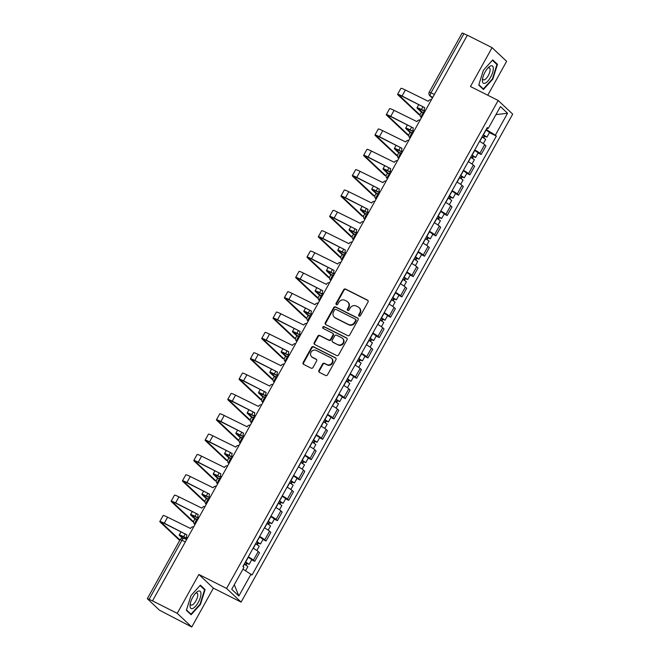 <?xml version="1.0" encoding="UTF-8"?>
<svg xmlns="http://www.w3.org/2000/svg" width="660" height="660" viewBox="0 0 660 660"><rect width="100%" height="100%" fill="white"/><g stroke="black" fill="none" stroke-linecap="round" stroke-linejoin="round"><path stroke-width="0.99" d="M359.114 316.099A1.031 0.949 -46.7 0 0 360.467 315.628L368.033 302.033A1.468 1.361 -46.7 0 0 367.529 300.135L345.568 289.08A1.468 1.361 -46.7 0 0 343.637 289.748L336.064 303.344A1.031 0.949 -46.7 0 0 336.418 304.673A1.031 0.949 -46.7 0 0 337.772 304.202L338.753 302.445A4.711 4.348 -46.7 0 1 344.941 300.316L346.764 301.24A4.711 4.348 -46.7 0 1 348.389 307.296L347.416 309.061A1.031 0.949 -46.7 0 0 347.77 310.382A1.031 0.949 -46.7 0 0 349.123 309.92L350.097 308.154A4.711 4.348 -46.7 0 1 356.284 306.025L358.116 306.95A4.711 4.348 -46.7 0 1 359.741 313.013L358.76 314.771A1.031 0.949 -46.7 0 0 359.114 316.099M318.937 370.466A1.468 1.361 -46.7 0 0 319.44 372.364L325.603 375.466A1.468 1.361 -46.7 0 0 327.533 374.798L335.94 359.692A1.468 1.361 -46.7 0 0 335.437 357.802L313.475 346.739A1.468 1.361 -46.7 0 0 311.545 347.408L303.138 362.513A1.468 1.361 -46.7 0 0 303.641 364.402L311.083 368.156A1.468 1.361 -46.7 0 0 313.013 367.488L316.61 361.02A1.468 1.361 -46.7 0 0 316.107 359.131L312.419 357.274A3.935 3.63 -46.7 0 1 311.338 351.763A3.935 3.63 -46.7 0 1 316.231 350.427L330.685 357.703A3.935 3.63 -46.7 0 1 331.757 363.214A3.935 3.63 -46.7 0 1 326.873 364.551L324.464 363.338A1.468 1.361 -46.7 0 0 322.534 364.007L318.937 370.466L319.358 370.862A1.468 1.361 -46.7 0 0 319.382 372.331M226.578 588.431L198.866 574.472L177.235 613.338L152.501 600.88L467.354 35.203L492.088 47.66L470.464 86.518L498.176 100.468L226.578 588.431L241.106 602.093L512.696 114.139L498.176 100.468M347.754 335.659A1.468 1.361 -46.7 0 0 349.693 334.991L358.099 319.885A1.468 1.361 -46.7 0 0 357.588 317.996L335.626 306.933A1.468 1.361 -46.7 0 0 333.696 307.601L325.289 322.707A1.468 1.361 -46.7 0 0 325.801 324.596L347.754 335.659M347.02 339.793L338.613 354.89A1.468 1.361 -46.7 0 1 336.683 355.558L314.721 344.503A1.468 1.361 -46.7 0 1 314.209 342.606L317.815 336.146A1.468 1.361 -46.7 0 1 319.745 335.478L328.647 339.966A1.468 1.361 -46.7 0 0 330.577 339.298L332.97 335.008A1.468 1.361 -46.7 0 0 332.459 333.118L323.185 328.449A1.031 0.949 -46.7 0 1 322.905 327.005A1.031 0.949 -46.7 0 1 324.184 326.659L346.508 337.895A1.468 1.361 -46.7 0 1 347.02 339.793M177.235 613.338L191.763 627L159.423 610.162L147.304 598.678L180.18 539.608L181.954 540.268L149.077 599.338L147.304 598.678M487.748 95.221L506.616 61.322L492.088 47.66M191.763 627L213.386 588.142L241.106 602.093M152.501 600.88L149.077 599.338M434.395 94.421L429.272 92.07L462.157 33L463.93 33.66L431.046 92.73A3.003 1.122 116.7 0 0 430.444 96.137L432.407 97.993M467.28 35.351L463.93 33.66M474.771 149.944A6.905 0.709 29.1 0 1 479.878 153.293L484.671 144.68A6.905 0.709 -150.9 0 0 479.564 141.339M484.671 144.68L485.958 145.901L481.173 154.506L478.12 152.963M479.878 153.293L481.173 154.506M466.793 173.308L469.846 174.85L474.639 166.237L473.344 165.025A6.905 0.709 -150.9 0 0 468.237 161.675M463.444 170.288A6.905 0.709 29.1 0 1 468.559 173.63L469.846 174.85M455.474 193.652L458.527 195.187L463.312 186.582L462.025 185.369A6.905 0.709 -150.9 0 0 456.918 182.02M452.125 190.624A6.905 0.709 29.1 0 1 457.231 193.974L458.527 195.187M444.147 213.997L447.199 215.531L451.993 206.926L450.697 205.714A6.905 0.709 -150.9 0 0 445.591 202.364M440.806 210.969A6.905 0.709 29.1 0 1 445.912 214.318L447.199 215.531M432.828 234.341L435.88 235.876L440.674 227.271L439.379 226.05A6.905 0.709 -150.9 0 0 434.272 222.709M429.478 231.313A6.905 0.709 29.1 0 1 434.585 234.663L435.88 235.876M421.501 254.677L424.553 256.22L429.346 247.607L428.06 246.394A6.905 0.709 -150.9 0 0 422.944 243.053M418.159 251.658A6.905 0.709 29.1 0 1 423.266 254.999L424.553 256.22M410.182 275.022L413.234 276.557L418.027 267.952L416.732 266.739A6.905 0.709 -150.9 0 0 411.625 263.389M406.832 271.994A6.905 0.709 29.1 0 1 411.947 275.344L413.234 276.557M398.863 295.366L401.915 296.901L406.7 288.296L405.413 287.084A6.905 0.709 -150.9 0 0 400.307 283.734M395.513 292.339A6.905 0.709 29.1 0 1 400.62 295.688L401.915 296.901M387.536 315.711L390.588 317.245L395.381 308.641L394.086 307.42A6.905 0.709 -150.9 0 0 388.979 304.078M384.194 312.683A6.905 0.709 29.1 0 1 389.301 316.033L390.588 317.245M376.216 336.047L379.269 337.59L384.054 328.977L382.767 327.764A6.905 0.709 -150.9 0 0 377.66 324.423M372.867 333.028A6.905 0.709 29.1 0 1 377.974 336.369L379.269 337.59M364.889 356.392L367.942 357.926L372.735 349.322L371.44 348.109A6.905 0.709 -150.9 0 0 366.333 344.759M361.548 353.372A6.905 0.709 29.1 0 1 366.655 356.713L367.942 357.926M353.57 376.736L356.623 378.271L361.416 369.666L360.121 368.453A6.905 0.709 -150.9 0 0 355.014 365.104M350.221 373.709A6.905 0.709 29.1 0 1 355.327 377.058L356.623 378.271M342.243 397.081L345.296 398.615L350.089 390.01L348.802 388.789A6.905 0.709 -150.9 0 0 343.687 385.448M338.902 394.053A6.905 0.709 29.1 0 1 344.008 397.402L345.296 398.615M330.924 417.417L333.976 418.96L338.77 410.347L337.474 409.134A6.905 0.709 -150.9 0 0 332.368 405.793M327.575 414.397A6.905 0.709 29.1 0 1 332.689 417.739L333.976 418.96M319.605 437.761L322.658 439.296L327.442 430.691L326.155 429.478A6.905 0.709 -150.9 0 0 321.049 426.129M316.255 434.742A6.905 0.709 29.1 0 1 321.362 438.083L322.658 439.296M308.278 458.106L311.33 459.64L316.123 451.036L314.828 449.823A6.905 0.709 -150.9 0 0 309.721 446.473M304.936 455.078A6.905 0.709 29.1 0 1 310.043 458.428L311.33 459.64M296.959 478.451L300.011 479.985L304.796 471.38L303.509 470.159A6.905 0.709 -150.9 0 0 298.402 466.818M293.609 475.423A6.905 0.709 29.1 0 1 298.716 478.772L300.011 479.985M285.632 498.787L288.684 500.329L293.477 491.725L292.182 490.504A6.905 0.709 -150.9 0 0 287.075 487.162M282.29 495.767A6.905 0.709 29.1 0 1 287.397 499.108L288.684 500.329M274.312 519.131L277.365 520.666L282.158 512.061L280.863 510.848A6.905 0.709 -150.9 0 0 275.756 507.499M270.963 516.112A6.905 0.709 29.1 0 1 276.07 519.453L277.365 520.666M262.985 539.476L266.046 541.01L270.831 532.405L269.544 531.193A6.905 0.709 -150.9 0 0 264.429 527.843M259.644 536.448A6.905 0.709 29.1 0 1 264.751 539.797L266.046 541.01M251.666 559.82L254.719 561.355L259.512 552.75L258.217 551.537A6.905 0.709 -150.9 0 0 253.11 548.188M248.317 556.792A6.905 0.709 29.1 0 1 253.432 560.142L254.719 561.355M486.123 129.542L486.519 129.739L487.361 128.23M486.923 128.106L488.235 128.469L500.428 106.565L507.54 113.256L495.346 135.168L486.519 129.739M242.971 569.135L252.037 575.033L496.345 136.1L495.346 135.168M251.047 574.093L238.854 596.005L231.734 589.306L243.928 567.402L242.938 566.47L487.245 127.537L488.235 128.469M483.458 89.504L492.822 79.142L497.467 64.334L492.748 59.895L483.384 70.265L478.739 85.066L483.458 89.504M198.866 574.472L213.386 588.142M191.103 614.757L200.467 604.395L205.112 589.594L200.392 585.156L191.029 595.518L186.384 610.318L191.103 614.757M489.439 132.627L496.345 136.1M507.54 113.256L495.949 114.617M234.292 584.719L238.854 596.005M492.385 78.919L492.822 79.142M495.85 63.525L497.467 64.334M200.029 604.172L200.467 604.395M203.503 588.778L205.112 589.594M359.147 316.115A1.031 0.949 -46.7 0 1 359.18 315.166L360.162 313.409A4.711 4.348 -46.7 0 0 359.486 308.014L359.065 307.609M347.721 301.9L348.142 302.296A4.711 4.348 -46.7 0 1 348.818 307.7L347.837 309.457A1.031 0.949 -46.7 0 0 347.803 310.398M368.016 300.564A1.468 1.361 -46.7 0 0 367.95 300.531L345.988 289.476A1.468 1.361 -46.7 0 0 344.058 290.144L336.493 303.74A1.031 0.949 -46.7 0 0 336.46 304.689M358.075 318.425A1.468 1.361 -46.7 0 0 358.009 318.392L336.055 307.337A1.468 1.361 -46.7 0 0 334.125 307.997L325.718 323.103A1.468 1.361 -46.7 0 0 325.735 324.563M355.608 320.438A1.031 0.949 -46.7 0 0 355.253 319.11L335.973 309.4A1.031 0.949 -46.7 0 0 334.62 309.87L333.589 311.726A4.711 4.348 -46.7 0 0 335.214 317.79L348.389 324.423A4.711 4.348 -46.7 0 0 354.568 322.286L355.608 320.438L356.029 320.834A1.031 0.949 -46.7 0 0 355.88 319.654L355.459 319.25M334.265 317.122L334.686 317.518A4.711 4.348 -46.7 0 0 335.635 318.186L335.214 317.79M356.029 320.834L354.998 322.69A4.711 4.348 -46.7 0 1 348.81 324.819L335.635 318.186M332.755 333.325L333.176 333.721A1.468 1.361 -46.7 0 1 333.391 335.404L331.007 339.694A1.468 1.361 -46.7 0 1 329.076 340.362L320.166 335.874A1.468 1.361 -46.7 0 0 318.236 336.542L314.638 343.01A1.468 1.361 -46.7 0 0 314.655 344.471M346.995 338.324A1.468 1.361 -46.7 0 0 346.937 338.291L324.613 327.055A1.031 0.949 -46.7 0 0 323.227 328.465M337.887 344.619A3.935 3.63 -46.7 0 0 342.499 338.324A3.935 3.63 -46.7 0 0 341.698 337.772L336.608 335.206A1.468 1.361 -46.7 0 0 334.678 335.866L332.285 340.156A1.468 1.361 -46.7 0 0 332.797 342.053L338.316 345.015A3.935 3.63 -46.7 0 0 342.92 338.72L342.499 338.324M332.5 341.847L332.921 342.243A1.468 1.361 -46.7 0 0 333.217 342.449L332.797 342.053M338.316 345.015L333.217 342.449M331.477 358.256L331.897 358.652A3.935 3.63 -46.7 0 1 327.294 364.947L324.885 363.734A1.468 1.361 -46.7 0 0 322.954 364.402L319.358 370.862M311.619 356.713L312.048 357.118A3.935 3.63 -46.7 0 0 312.84 357.671L312.419 357.274M316.594 359.56A1.468 1.361 -46.7 0 0 316.528 359.527L312.84 357.671M335.915 358.231A1.468 1.361 -46.7 0 0 335.858 358.198L313.896 347.143A1.468 1.361 -46.7 0 0 311.965 347.803L303.559 362.909A1.468 1.361 -46.7 0 0 303.584 364.37M482.031 136.892L485.686 139.359L483.31 143.641M483.169 134.855L485.215 136.199L484.151 135.795L483.186 137.536M425.015 111.276L421.468 109.494A7.573 0.775 -150.9 0 0 416.98 107.819A7.573 0.775 -150.9 0 0 417.326 108.347L421.69 112.456M483.268 134.673L486.923 137.148L484.704 136.315L483.813 137.915M485.884 129.979L489.538 132.454L486.923 137.148M422.227 112.241L418.943 109.156A5.627 0.577 29.1 0 1 418.688 108.768A5.627 0.577 29.1 0 1 422.012 110.014L424.908 111.466M484.316 135.498L484.704 136.315M419.116 114.7A3.448 1.287 -63.3 0 1 418.976 114.65A3.448 1.287 -63.3 0 1 418.861 114.568L420.057 115.17M431.467 99.676A3.003 2.764 -46.7 0 0 428.249 101.277L405.397 90.016A7.573 0.775 -150.9 0 0 400.917 88.349L397.576 94.347A7.573 0.775 -150.9 0 0 397.922 94.867L418.861 114.568M420.065 114.997L399.539 95.683A5.627 0.577 29.1 0 1 399.284 95.296A5.627 0.577 29.1 0 1 402.608 96.533L424.702 107.654A3.003 2.764 -46.7 0 0 425.114 111.094M424.693 107.662L402.064 96.022A7.573 0.775 -150.9 0 0 397.576 94.347M470.712 157.237L474.367 159.703L471.983 163.977M471.851 155.191L473.896 156.536L472.832 156.139L471.867 157.88M413.688 131.62L410.14 129.838A7.573 0.775 -150.9 0 0 405.661 128.164A7.573 0.775 -150.9 0 0 406.007 128.683L410.371 132.792M471.941 155.017L475.604 157.484L473.385 156.659L472.494 158.251M474.556 150.323L478.211 152.79L475.604 157.484M410.899 132.586L407.624 129.5A5.627 0.577 29.1 0 1 407.368 129.112A5.627 0.577 29.1 0 1 410.693 130.35L413.589 131.81M472.997 155.843L473.385 156.659M459.385 177.581L463.048 180.048L460.663 184.321M460.523 175.535L462.577 176.88L461.513 176.484L460.54 178.225M402.369 151.965L398.822 150.175A7.573 0.775 -150.9 0 0 394.342 148.508A7.573 0.775 -150.9 0 0 394.68 149.028L399.052 153.136M460.622 175.362L464.277 177.829L462.058 177.004L461.175 178.596M463.237 170.668L466.892 173.135L464.277 177.829M399.58 152.93L396.297 149.845A5.627 0.577 29.1 0 1 396.041 149.457A5.627 0.577 29.1 0 1 399.374 150.694L402.262 152.155M461.678 176.187L462.058 177.004M490.561 65.942A9.752 3.646 116.7 0 0 488.722 67.196A9.752 3.646 116.7 0 0 482.443 79.67A9.752 3.646 116.7 0 0 485.141 83.209A9.752 3.646 116.7 0 0 492.599 72.584A9.752 3.646 116.7 0 0 490.561 65.942M482.658 78.301A6.674 2.491 116.7 0 0 483.376 79.802A6.674 2.491 116.7 0 0 484.531 79.744A6.674 2.491 116.7 0 0 489.175 73.714A6.674 2.491 116.7 0 0 489.382 67.873A6.674 2.491 116.7 0 0 488.235 67.922A6.674 2.491 116.7 0 0 487.748 68.178M492.401 60.283L496.922 64.531L492.426 78.878L483.351 88.918L478.855 84.686M482.237 88.357L483.351 88.918M198.206 591.195A9.752 3.646 116.7 0 0 196.367 592.449A9.752 3.646 116.7 0 0 190.088 604.923A9.752 3.646 116.7 0 0 192.794 608.462A9.752 3.646 116.7 0 0 200.244 597.836A9.752 3.646 116.7 0 0 198.206 591.195M190.303 603.553A6.674 2.491 116.7 0 0 191.029 605.055A6.674 2.491 116.7 0 0 192.175 605.005A6.674 2.491 116.7 0 0 196.828 598.966A6.674 2.491 116.7 0 0 197.035 593.125A6.674 2.491 116.7 0 0 195.888 593.175A6.674 2.491 116.7 0 0 195.401 593.439M200.046 585.535L204.575 589.792L200.071 604.131L190.996 614.171L186.508 609.947M189.882 613.61L190.996 614.171M407.789 135.036A3.448 1.287 -63.3 0 1 407.657 134.995A3.448 1.287 -63.3 0 1 407.534 134.912L408.738 135.514M420.148 120.021A3.003 2.764 -46.7 0 0 416.93 121.621L394.078 110.36A7.573 0.775 -150.9 0 0 389.598 108.686L386.257 114.692A7.573 0.775 -150.9 0 0 386.603 115.211L407.534 134.912M408.738 135.333L388.212 116.028A5.627 0.577 29.1 0 1 387.956 115.632A5.627 0.577 29.1 0 1 391.289 116.878L413.374 127.999A3.003 2.764 -46.7 0 0 413.795 131.439M413.374 128.007L390.736 116.358A7.573 0.775 -150.9 0 0 386.257 114.692M396.47 155.38A3.448 1.287 -63.3 0 1 396.33 155.339A3.448 1.287 -63.3 0 1 396.214 155.257L397.411 155.859M408.829 140.365A3.003 2.764 -46.7 0 0 405.603 141.958L382.75 130.705A7.573 0.775 -150.9 0 0 378.271 129.03L374.929 135.028A7.573 0.775 -150.9 0 0 375.276 135.556L396.214 155.257M397.419 155.677L376.893 136.364A5.627 0.577 29.1 0 1 376.637 135.976A5.627 0.577 29.1 0 1 379.962 137.222L402.055 148.343A3.003 2.764 -46.7 0 0 402.468 151.783M402.047 148.351L379.417 136.702A7.573 0.775 -150.9 0 0 374.929 135.028M448.066 197.917L451.72 200.392L449.344 204.666M449.204 195.88L451.25 197.224L450.186 196.828L449.221 198.561M391.05 172.31L387.494 170.519A7.573 0.775 -150.9 0 0 383.014 168.844A7.573 0.775 -150.9 0 0 383.361 169.373L387.725 173.481M449.303 195.706L452.958 198.173L450.739 197.34L449.848 198.94M451.91 191.012L455.565 193.479L452.958 198.173M388.253 173.275L384.978 170.181A5.627 0.577 29.1 0 1 384.722 169.793A5.627 0.577 29.1 0 1 388.047 171.039L390.943 172.491M450.351 196.531L450.739 197.34M436.747 218.262L440.401 220.729L438.017 225.011M437.877 216.224L439.931 217.569L438.867 217.165L437.893 218.905M379.723 192.646L376.175 190.864A7.573 0.775 -150.9 0 0 371.695 189.189A7.573 0.775 -150.9 0 0 372.034 189.717L376.406 193.825M437.976 216.043L441.631 218.518L439.411 217.684L438.529 219.285M440.591 211.349L444.246 213.823L441.631 218.518M376.934 193.611L373.651 190.525A5.627 0.577 29.1 0 1 373.395 190.138A5.627 0.577 29.1 0 1 376.728 191.383L379.615 192.835M439.032 216.868L439.411 217.684M425.419 238.607L429.074 241.073L426.698 245.355M426.558 236.56L428.604 237.905L427.54 237.509L426.574 239.25M368.404 212.99L364.856 211.208A7.573 0.775 -150.9 0 0 360.368 209.533A7.573 0.775 -150.9 0 0 360.715 210.053L365.079 214.162M426.657 236.387L430.312 238.854L428.092 238.029L427.202 239.621M429.264 231.693L432.927 234.16L430.312 238.854M365.607 213.955L362.332 210.87A5.627 0.577 29.1 0 1 362.076 210.482A5.627 0.577 29.1 0 1 365.401 211.72L368.296 213.18M427.705 237.212L428.092 238.029M397.501 160.71A3.003 2.764 -46.7 0 0 394.284 162.302L371.432 151.049A7.573 0.775 -150.9 0 0 366.952 149.374L363.611 155.372A7.573 0.775 -150.9 0 0 363.957 155.9L384.895 175.593M386.092 176.022L365.574 156.709A5.627 0.577 29.1 0 1 365.318 156.321A5.627 0.577 29.1 0 1 368.643 157.567L390.728 168.688M391.149 172.12A3.003 2.764 -46.7 0 1 390.728 168.696L368.09 157.047A7.573 0.775 -150.9 0 0 363.611 155.372M386.183 181.046A3.003 2.764 -46.7 0 0 382.965 182.647L360.112 171.386A7.573 0.775 -150.9 0 0 355.624 169.719L352.291 175.717A7.573 0.775 -150.9 0 0 352.63 176.237L373.568 195.938M374.773 196.367L354.247 177.053A5.627 0.577 29.1 0 1 353.991 176.665A5.627 0.577 29.1 0 1 357.324 177.903L379.409 189.024M379.83 192.464A3.003 2.764 -46.7 0 1 379.409 189.032L356.771 177.392A7.573 0.775 -150.9 0 0 352.291 175.717M374.855 201.391A3.003 2.764 -46.7 0 0 371.638 202.991L348.785 191.73A7.573 0.775 -150.9 0 0 344.305 190.055L340.964 196.061A7.573 0.775 -150.9 0 0 341.311 196.581L362.249 216.282M363.445 216.703L342.928 197.398A5.627 0.577 29.1 0 1 342.672 197.01A5.627 0.577 29.1 0 1 345.997 198.248L368.09 209.368A3.003 2.764 -46.7 0 0 368.503 212.809M368.082 209.377L345.444 197.728A7.573 0.775 -150.9 0 0 340.964 196.061M414.1 258.951L417.755 261.418L415.371 265.691M415.239 256.905L417.285 258.25L416.221 257.854L415.255 259.594M357.076 233.335L353.529 231.544A7.573 0.775 -150.9 0 0 349.049 229.878A7.573 0.775 -150.9 0 0 349.396 230.398L353.76 234.506M415.33 256.732L418.984 259.198L416.773 258.373L415.882 259.966M417.945 252.037L421.6 254.504L418.984 259.198M354.288 234.3L351.004 231.214A5.627 0.577 29.1 0 1 350.757 230.827A5.627 0.577 29.1 0 1 354.082 232.064L356.977 233.524M416.386 257.557L416.773 258.373M351.178 236.75A3.448 1.287 -63.3 0 1 351.046 236.709A3.448 1.287 -63.3 0 1 350.922 236.626L352.126 237.229M363.536 221.735A3.003 2.764 -46.7 0 0 360.319 223.327L337.466 212.075A7.573 0.775 -150.9 0 0 332.978 210.4L329.645 216.398A7.573 0.775 -150.9 0 0 329.983 216.925L350.922 236.626M352.126 237.047L331.6 217.734A5.627 0.577 29.1 0 1 331.345 217.346A5.627 0.577 29.1 0 1 334.678 218.592L356.763 229.713A3.003 2.764 -46.7 0 0 357.184 233.153M356.763 229.721L334.125 218.072A7.573 0.775 -150.9 0 0 329.645 216.398M402.773 279.287L406.436 281.762L404.052 286.036M403.912 277.25L405.958 278.594L404.893 278.198L403.928 279.931M345.757 253.679L342.21 251.889A7.573 0.775 -150.9 0 0 337.73 250.214A7.573 0.775 -150.9 0 0 338.068 250.742L342.433 254.851M404.011 277.076L407.665 279.543L405.446 278.71L404.555 280.31M406.626 272.382L410.281 274.849L407.665 279.543M342.969 254.644L339.685 251.559A5.627 0.577 29.1 0 1 339.43 251.163A5.627 0.577 29.1 0 1 342.754 252.409L345.65 253.861M405.067 277.901L405.446 278.71M339.859 257.095A3.448 1.287 -63.3 0 1 339.718 257.053A3.448 1.287 -63.3 0 1 339.603 256.963L340.799 257.573M352.209 242.08A3.003 2.764 -46.7 0 0 348.991 243.672L326.139 232.419A7.573 0.775 -150.9 0 0 321.659 230.744L318.318 236.742A7.573 0.775 -150.9 0 0 318.664 237.27L339.603 256.963M340.808 257.392L320.281 238.078A5.627 0.577 29.1 0 1 320.026 237.691A5.627 0.577 29.1 0 1 323.35 238.936L345.444 250.058A3.003 2.764 -46.7 0 0 345.856 253.489M345.436 250.066L322.806 238.417A7.573 0.775 -150.9 0 0 318.318 236.742M391.454 299.632L395.109 302.099L392.733 306.38M392.593 297.594L394.639 298.939L393.575 298.534L392.609 300.275M334.43 274.015L330.883 272.233A7.573 0.775 -150.9 0 0 326.403 270.559A7.573 0.775 -150.9 0 0 326.75 271.087L331.114 275.195M392.683 297.412L396.346 299.887L394.127 299.054L393.236 300.655M395.299 292.718L398.953 295.193L396.346 299.887M331.642 274.981L328.366 271.895A5.627 0.577 29.1 0 1 328.111 271.507A5.627 0.577 29.1 0 1 331.435 272.753L334.331 274.205M393.739 298.238L394.127 299.054M328.531 277.439A3.448 1.287 -63.3 0 1 328.399 277.39A3.448 1.287 -63.3 0 1 328.284 277.307L329.48 277.909M340.89 262.416A3.003 2.764 -46.7 0 0 337.673 264.016L314.82 252.763A7.573 0.775 -150.9 0 0 310.34 251.089L306.999 257.087A7.573 0.775 -150.9 0 0 307.346 257.606L328.284 277.307M329.48 277.736L308.954 258.423A5.627 0.577 29.1 0 1 308.698 258.035A5.627 0.577 29.1 0 1 312.031 259.273L334.117 270.402A3.003 2.764 -46.7 0 0 334.537 273.834M334.117 270.402L311.479 258.761A7.573 0.775 -150.9 0 0 306.999 257.087M380.135 319.976L383.79 322.443L381.406 326.725M381.265 317.938L383.32 319.275L382.255 318.879L381.282 320.62M323.111 294.36L319.564 292.578A7.573 0.775 -150.9 0 0 315.084 290.903A7.573 0.775 -150.9 0 0 315.422 291.423L319.795 295.531M381.364 317.757L385.019 320.224L382.8 319.399L381.917 320.991M383.98 313.063L387.635 315.529L385.019 320.224M320.323 295.325L317.039 292.24A5.627 0.577 29.1 0 1 316.784 291.852A5.627 0.577 29.1 0 1 320.116 293.089L323.004 294.55M382.421 318.582L382.8 319.399M317.212 297.784A3.448 1.287 -63.3 0 1 317.072 297.734A3.448 1.287 -63.3 0 1 316.957 297.652L318.153 298.254M329.571 282.76A3.003 2.764 -46.7 0 0 326.345 284.361L303.493 273.1A7.573 0.775 -150.9 0 0 299.013 271.433L295.672 277.431A7.573 0.775 -150.9 0 0 296.018 277.951L316.957 297.652M318.161 298.072L297.635 278.767A5.627 0.577 29.1 0 1 297.379 278.38A5.627 0.577 29.1 0 1 300.704 279.617L322.798 290.738A3.003 2.764 -46.7 0 0 323.21 294.178M322.789 290.746L300.16 279.097A7.573 0.775 -150.9 0 0 295.672 277.431M368.808 340.321L372.463 342.787L370.087 347.061M369.947 338.275L371.992 339.62L370.928 339.224L369.963 340.964M311.792 314.704L308.236 312.914A7.573 0.775 -150.9 0 0 303.757 311.248A7.573 0.775 -150.9 0 0 304.103 311.767L308.467 315.876M370.046 338.101L373.7 340.568L371.481 339.743L370.59 341.335M372.652 333.407L376.315 335.874L373.7 340.568M308.995 315.67L305.72 312.584A5.627 0.577 29.1 0 1 305.464 312.197A5.627 0.577 29.1 0 1 308.789 313.434L311.685 314.894M371.093 338.926L371.481 339.743M318.244 303.105A3.003 2.764 -46.7 0 0 315.026 304.697L292.174 293.444A7.573 0.775 -150.9 0 0 287.694 291.769L284.353 297.767A7.573 0.775 -150.9 0 0 284.699 298.295L305.638 317.996M306.834 318.417L286.316 299.112A5.627 0.577 29.1 0 1 286.06 298.716A5.627 0.577 29.1 0 1 289.385 299.962L311.471 311.083M311.891 314.523A3.003 2.764 -46.7 0 1 311.471 311.091L288.832 299.442A7.573 0.775 -150.9 0 0 284.353 297.767M357.489 360.657L361.144 363.132L358.76 367.405M358.619 358.619L360.673 359.964L359.609 359.568L358.636 361.3M300.465 335.049L296.917 333.259A7.573 0.775 -150.9 0 0 292.438 331.584A7.573 0.775 -150.9 0 0 292.776 332.112L297.149 336.221M358.718 358.446L362.373 360.913L360.154 360.088L359.271 361.68M361.334 353.752L364.988 356.218L362.373 360.913M297.676 336.014L294.393 332.929A5.627 0.577 29.1 0 1 294.137 332.533A5.627 0.577 29.1 0 1 297.47 333.778L300.366 335.239M359.774 359.271L360.154 360.088M306.925 323.45A3.003 2.764 -46.7 0 0 303.707 325.042L280.855 313.789A7.573 0.775 -150.9 0 0 276.367 312.114L273.034 318.112A7.573 0.775 -150.9 0 0 273.372 318.64L294.31 338.341M295.515 338.762L274.989 319.448A5.627 0.577 29.1 0 1 274.733 319.06A5.627 0.577 29.1 0 1 278.066 320.306L300.151 331.427A3.003 2.764 -46.7 0 0 300.572 334.859M300.151 331.435L277.513 319.786A7.573 0.775 -150.9 0 0 273.034 318.112M346.162 381.001L349.816 383.468L347.44 387.75M347.3 378.964L349.346 380.308L348.282 379.904L347.317 381.645M289.146 355.385L285.599 353.603A7.573 0.775 -150.9 0 0 281.111 351.928A7.573 0.775 -150.9 0 0 281.457 352.457L285.821 356.565M347.399 378.79L351.054 381.257L348.835 380.424L347.944 382.024M350.014 374.088L353.669 376.563L351.054 381.257M286.349 356.35L283.074 353.265A5.627 0.577 29.1 0 1 282.818 352.877A5.627 0.577 29.1 0 1 286.143 354.123L289.039 355.575M348.447 379.607L348.835 380.424M295.597 343.786A3.003 2.764 -46.7 0 0 292.38 345.386L269.527 334.133A7.573 0.775 -150.9 0 0 265.048 332.459L261.707 338.456A7.573 0.775 -150.9 0 0 262.053 338.976L282.991 358.677M284.188 359.106L263.67 339.793A5.627 0.577 29.1 0 1 263.414 339.405A5.627 0.577 29.1 0 1 266.739 340.642L288.832 351.772A3.003 2.764 -46.7 0 0 289.245 355.204M288.824 351.772L266.186 340.131A7.573 0.775 -150.9 0 0 261.707 338.456M334.843 401.346L338.498 403.813L336.113 408.094M335.981 399.308L338.027 400.645L336.963 400.249L335.998 401.989M277.819 375.73L274.271 373.948A7.573 0.775 -150.9 0 0 269.791 372.273A7.573 0.775 -150.9 0 0 270.138 372.793L274.502 376.901M336.072 399.127L339.735 401.593L337.516 400.768L336.625 402.361M338.687 394.433L342.342 396.899L339.735 401.593M275.03 376.695L271.747 373.609A5.627 0.577 29.1 0 1 271.499 373.222A5.627 0.577 29.1 0 1 274.824 374.459L277.72 375.92M337.128 399.952L337.516 400.768M271.92 379.153A3.448 1.287 -63.3 0 1 271.788 379.104A3.448 1.287 -63.3 0 1 271.664 379.022L272.869 379.624M284.278 364.13A3.003 2.764 -46.7 0 0 281.061 365.731L258.209 354.469A7.573 0.775 -150.9 0 0 253.721 352.803L250.387 358.801A7.573 0.775 -150.9 0 0 250.726 359.32L271.664 379.022M272.869 379.442L252.343 360.137A5.627 0.577 29.1 0 1 252.087 359.749A5.627 0.577 29.1 0 1 255.42 360.987L277.505 372.108A3.003 2.764 -46.7 0 0 277.926 375.548M277.505 372.116L254.867 360.467A7.573 0.775 -150.9 0 0 250.387 358.801M323.515 421.69L327.178 424.157L324.794 428.431M324.654 419.644L326.708 420.989L325.636 420.593L324.671 422.334M266.5 396.074L262.952 394.284A7.573 0.775 -150.9 0 0 258.472 392.617A7.573 0.775 -150.9 0 0 258.811 393.137L263.183 397.246M324.753 419.471L328.408 421.938L326.188 421.113L325.306 422.705M327.368 414.777L331.023 417.244L328.408 421.938M263.711 397.039L260.428 393.954A5.627 0.577 29.1 0 1 260.172 393.566A5.627 0.577 29.1 0 1 263.505 394.804L266.392 396.264M325.809 420.296L326.188 421.113M260.601 399.49A3.448 1.287 -63.3 0 1 260.461 399.448A3.448 1.287 -63.3 0 1 260.345 399.366L261.541 399.968M272.959 384.475A3.003 2.764 -46.7 0 0 269.734 386.067L246.881 374.814A7.573 0.775 -150.9 0 0 242.401 373.139L239.06 379.137A7.573 0.775 -150.9 0 0 239.407 379.665L260.345 399.366M261.55 399.787L241.024 380.482A5.627 0.577 29.1 0 1 240.768 380.086A5.627 0.577 29.1 0 1 244.093 381.332L266.186 392.452A3.003 2.764 -46.7 0 0 266.599 395.893M266.178 392.461L243.548 380.812A7.573 0.775 -150.9 0 0 239.06 379.137M312.197 442.027L315.851 444.502L313.475 448.775M313.335 439.989L315.381 441.334L314.317 440.938L313.351 442.67M255.181 416.419L251.625 414.628A7.573 0.775 -150.9 0 0 247.145 412.954A7.573 0.775 -150.9 0 0 247.492 413.482L251.856 417.59M313.434 439.816L317.089 442.282L314.87 441.457L313.978 443.05M316.041 435.121L319.696 437.588L317.089 442.282M252.384 417.384L249.109 414.298A5.627 0.577 29.1 0 1 248.853 413.902A5.627 0.577 29.1 0 1 252.178 415.148L255.073 416.608M314.482 440.641L314.87 441.457M249.274 419.834A3.448 1.287 -63.3 0 1 249.142 419.793A3.448 1.287 -63.3 0 1 249.026 419.71L250.222 420.313M261.632 404.819A3.003 2.764 -46.7 0 0 258.415 406.411L235.562 395.159A7.573 0.775 -150.9 0 0 231.083 393.484L227.741 399.481A7.573 0.775 -150.9 0 0 228.088 400.01L249.026 419.71M250.222 420.131L229.697 400.818A5.627 0.577 29.1 0 1 229.449 400.43A5.627 0.577 29.1 0 1 232.774 401.676L254.859 412.797A3.003 2.764 -46.7 0 0 255.28 416.229M254.859 412.805L232.221 401.156A7.573 0.775 -150.9 0 0 227.741 399.481M300.877 462.371L304.532 464.838L302.148 469.12M302.008 460.334L304.062 461.678L302.998 461.282L302.024 463.015M243.853 436.763L240.306 434.973A7.573 0.775 -150.9 0 0 235.826 433.298A7.573 0.775 -150.9 0 0 236.164 433.826L240.537 437.935M302.107 460.16L305.762 462.627L303.542 461.794L302.659 463.394M304.722 455.466L308.377 457.933L305.762 462.627M241.065 437.72L237.782 434.635A5.627 0.577 29.1 0 1 237.526 434.247A5.627 0.577 29.1 0 1 240.859 435.493L243.746 436.945M303.163 460.977L303.542 461.794M237.955 440.179A3.448 1.287 -63.3 0 1 237.814 440.129A3.448 1.287 -63.3 0 1 237.699 440.047L238.895 440.649M250.313 425.156A3.003 2.764 -46.7 0 0 247.096 426.756L224.235 415.503A7.573 0.775 -150.9 0 0 219.755 413.828L216.422 419.826A7.573 0.775 -150.9 0 0 216.761 420.346L237.699 440.047M238.903 440.476L218.377 421.162A5.627 0.577 29.1 0 1 218.122 420.775A5.627 0.577 29.1 0 1 221.447 422.012L243.54 433.141A3.003 2.764 -46.7 0 0 243.961 436.573M243.532 433.141L220.902 421.501A7.573 0.775 -150.9 0 0 216.422 419.826M289.55 482.716L293.205 485.183L290.829 489.464M290.689 480.678L292.735 482.014L291.671 481.618L290.705 483.359M232.535 457.099L228.987 455.317A7.573 0.775 -150.9 0 0 224.499 453.643A7.573 0.775 -150.9 0 0 224.846 454.162L229.21 458.279M290.788 480.496L294.442 482.963L292.223 482.138L291.332 483.731M293.395 475.802L297.058 478.269L294.442 482.963M229.738 458.065L226.462 454.979A5.627 0.577 29.1 0 1 226.207 454.591A5.627 0.577 29.1 0 1 229.532 455.829L232.427 457.289M291.835 481.321L292.223 482.138M238.986 445.5A3.003 2.764 -46.7 0 0 235.768 447.101L212.916 435.839A7.573 0.775 -150.9 0 0 208.436 434.173L205.095 440.17A7.573 0.775 -150.9 0 0 205.441 440.69L226.38 460.391M227.576 460.812L207.058 441.507A5.627 0.577 29.1 0 1 206.803 441.119A5.627 0.577 29.1 0 1 210.127 442.357L232.221 453.478M232.633 456.918A3.003 2.764 -46.7 0 1 232.213 453.486L209.575 441.837A7.573 0.775 -150.9 0 0 205.095 440.17M278.231 503.06L281.886 505.527L279.502 509.8M279.361 501.014L281.416 502.359L280.351 501.963L279.378 503.704M221.207 477.444L217.66 475.654A7.573 0.775 -150.9 0 0 213.18 473.987A7.573 0.775 -150.9 0 0 213.526 474.507L217.891 478.615M279.46 500.841L283.115 503.308L280.896 502.483L280.013 504.075M282.076 496.147L285.73 498.613L283.115 503.308M218.419 478.409L215.135 475.324A5.627 0.577 29.1 0 1 214.879 474.936A5.627 0.577 29.1 0 1 218.212 476.173L221.108 477.634M280.516 501.666L280.896 502.483M227.667 465.844A3.003 2.764 -46.7 0 0 224.45 467.445L201.597 456.184A7.573 0.775 -150.9 0 0 197.109 454.509L193.776 460.507A7.573 0.775 -150.9 0 0 194.114 461.035L215.053 480.736M216.257 481.156L195.731 461.852A5.627 0.577 29.1 0 1 195.475 461.456A5.627 0.577 29.1 0 1 198.808 462.701L220.894 473.822A3.003 2.764 -46.7 0 0 221.314 477.262M220.894 473.831L198.256 462.181A7.573 0.775 -150.9 0 0 193.776 460.507M266.904 523.405L270.559 525.871L268.183 530.145M268.042 521.359L270.088 522.703L269.024 522.308L268.059 524.04M209.888 497.788L206.341 495.998A7.573 0.775 -150.9 0 0 201.853 494.323A7.573 0.775 -150.9 0 0 202.199 494.851L206.563 498.96M268.141 521.185L271.796 523.652L269.577 522.827L268.686 524.419M270.757 516.491L274.411 518.958L271.796 523.652M207.091 498.754L203.816 495.668A5.627 0.577 29.1 0 1 203.56 495.272A5.627 0.577 29.1 0 1 206.885 496.518L209.781 497.978M269.189 522.01L269.577 522.827M203.989 501.204A3.448 1.287 -63.3 0 1 203.849 501.163A3.448 1.287 -63.3 0 1 203.734 501.08L204.93 501.683M216.34 486.189A3.003 2.764 -46.7 0 0 213.122 487.781L190.27 476.528A7.573 0.775 -150.9 0 0 185.79 474.853L182.449 480.851A7.573 0.775 -150.9 0 0 182.795 481.379L203.734 501.08M204.93 501.501L184.412 482.188A5.627 0.577 29.1 0 1 184.156 481.8A5.627 0.577 29.1 0 1 187.481 483.046L209.575 494.167M209.987 497.599A3.003 2.764 -46.7 0 1 209.566 494.175L186.929 482.526A7.573 0.775 -150.9 0 0 182.449 480.851M255.585 543.741L259.24 546.208L256.855 550.489M256.724 541.703L258.769 543.048L257.705 542.652L256.74 544.385M198.561 518.133L195.013 516.343A7.573 0.775 -150.9 0 0 190.534 514.668A7.573 0.775 -150.9 0 0 190.88 515.196L195.244 519.304M256.814 541.53L260.477 543.997L258.258 543.163L257.367 544.764M259.429 536.836L263.084 539.303L260.477 543.997M195.773 519.09L192.497 516.005A5.627 0.577 29.1 0 1 192.242 515.617A5.627 0.577 29.1 0 1 195.566 516.862L198.462 518.314M257.87 542.347L258.258 543.163M192.662 521.548A3.448 1.287 -63.3 0 1 192.53 521.499A3.448 1.287 -63.3 0 1 192.406 521.416L193.611 522.027M205.021 506.534A3.003 2.764 -46.7 0 0 201.803 508.126L178.951 496.873A7.573 0.775 -150.9 0 0 174.471 495.198L171.13 501.196A7.573 0.775 -150.9 0 0 171.468 501.715L192.406 521.416M193.611 521.845L173.085 502.532A5.627 0.577 29.1 0 1 172.829 502.144A5.627 0.577 29.1 0 1 176.162 503.382L198.248 514.511A3.003 2.764 -46.7 0 0 198.668 517.943M198.248 514.519L175.609 502.87A7.573 0.775 -150.9 0 0 171.13 501.196M244.258 564.086L247.921 566.552L245.586 570.743M245.396 562.048L247.45 563.392L246.378 562.988L245.413 564.729M187.242 538.469L183.694 536.687A7.573 0.775 -150.9 0 0 179.215 535.012A7.573 0.775 -150.9 0 0 179.553 535.54L182.292 538.106M245.495 561.866L249.15 564.333L246.931 563.508L246.048 565.108M248.111 557.172L251.765 559.639L249.15 564.333M183.001 538.073L181.17 536.349A5.627 0.577 29.1 0 1 180.914 535.961A5.627 0.577 29.1 0 1 184.247 537.207L187.135 538.659M246.551 562.691L246.931 563.508M193.702 526.87A3.003 2.764 -46.7 0 0 190.476 528.47L167.624 517.209A7.573 0.775 -150.9 0 0 163.144 515.542L159.802 521.54A7.573 0.775 -150.9 0 0 160.149 522.06L179.701 540.457M179.965 539.995L161.766 522.877A5.627 0.577 29.1 0 1 161.51 522.489A5.627 0.577 29.1 0 1 164.835 523.726L186.929 534.847M187.341 538.288A3.003 2.764 -46.7 0 1 186.92 534.856L164.29 523.207A7.573 0.775 -150.9 0 0 159.802 521.54M432.787 97.317L430.444 96.137A3.003 2.764 -46.7 0 1 429.841 95.716L432.358 98.084M264.751 539.797L269.544 531.193M276.07 519.453L280.863 510.848M287.397 499.108L292.182 490.504M298.716 478.772L303.509 470.159M310.043 458.428L314.828 449.823M321.362 438.083L326.155 429.478M332.689 417.739L337.474 409.134M344.008 397.402L348.802 388.789M355.327 377.058L360.121 368.453M366.655 356.713L371.44 348.109M377.974 336.369L382.767 327.764M389.301 316.033L394.086 307.42M400.62 295.688L405.413 287.084M411.947 275.344L416.732 266.739M423.266 254.999L428.06 246.394M434.585 234.663L439.379 226.05M445.912 214.318L450.697 205.714M457.231 193.974L462.025 185.369M468.559 173.63L473.344 165.025M253.432 560.142L258.217 551.537M421.468 117.653A3.003 2.764 133.3 0 1 421.006 117.307A3.003 3.003 0 0 1 424.372 112.431A3.003 1.122 116.7 0 0 422.21 114.329A3.003 1.122 116.7 0 0 421.501 117.595M410.14 137.998A3.003 2.764 133.3 0 1 409.678 137.651A3.003 3.003 0 0 1 413.053 132.767A3.003 1.122 116.7 0 0 410.891 134.673A3.003 1.122 116.7 0 0 410.182 137.932M398.822 158.342A3.003 2.764 133.3 0 1 398.359 157.996A3.003 3.003 0 0 1 401.725 153.112A3.003 1.122 116.7 0 0 399.564 155.009A3.003 1.122 116.7 0 0 398.854 158.276M387.494 178.687A3.003 2.764 133.3 0 1 387.032 178.34A3.003 3.003 0 0 1 390.406 173.456A3.003 1.122 116.7 0 0 388.245 175.354A3.003 1.122 116.7 0 0 387.536 178.621M376.175 199.023A3.003 2.764 133.3 0 1 375.713 198.676A3.003 3.003 0 0 1 379.087 193.801A3.003 1.122 116.7 0 0 376.926 195.698A3.003 1.122 116.7 0 0 376.208 198.965M364.856 219.367A3.003 2.764 133.3 0 1 364.394 219.021A3.003 3.003 0 0 1 367.76 214.137A3.003 1.122 116.7 0 0 365.599 216.043A3.003 1.122 116.7 0 0 364.889 219.301M353.529 239.712A3.003 2.764 133.3 0 1 353.067 239.365A3.003 3.003 0 0 1 356.441 234.482A3.003 1.122 116.7 0 0 354.28 236.387A3.003 1.122 116.7 0 0 353.562 239.646M342.21 260.057A3.003 2.764 133.3 0 1 341.748 259.71A3.003 3.003 0 0 1 345.114 254.826A3.003 1.122 116.7 0 0 342.952 256.724A3.003 1.122 116.7 0 0 342.243 259.99M330.883 280.393A3.003 2.764 133.3 0 1 330.421 280.046A3.003 3.003 0 0 1 333.795 275.171A3.003 1.122 116.7 0 0 331.633 277.068A3.003 1.122 116.7 0 0 330.924 280.335M322.468 295.515A3.003 1.122 116.7 0 0 320.306 297.412A3.003 1.122 116.7 0 0 319.597 300.671M308.236 321.082A3.003 2.764 133.3 0 1 307.774 320.735A3.003 3.003 0 0 1 311.149 315.851A3.003 1.122 116.7 0 0 308.987 317.757A3.003 1.122 116.7 0 0 308.278 321.016M296.917 341.426A3.003 2.764 133.3 0 1 296.455 341.08A3.003 3.003 0 0 1 299.83 336.196A3.003 1.122 116.7 0 0 297.668 338.093A3.003 1.122 116.7 0 0 296.95 341.36M285.599 361.762A3.003 2.764 133.3 0 1 285.137 361.424A3.003 3.003 0 0 1 288.502 356.54A3.003 1.122 116.7 0 0 286.341 358.438A3.003 1.122 116.7 0 0 285.632 361.705M274.271 382.107A3.003 2.764 133.3 0 1 273.809 381.76A3.003 3.003 0 0 1 277.183 376.885A3.003 1.122 116.7 0 0 275.022 378.782A3.003 1.122 116.7 0 0 274.304 382.041M262.952 402.451A3.003 2.764 133.3 0 1 262.49 402.105A3.003 3.003 0 0 1 265.856 397.221A3.003 1.122 116.7 0 0 263.695 399.127A3.003 1.122 116.7 0 0 262.985 402.385M251.625 422.796A3.003 2.764 133.3 0 1 251.163 422.449A3.003 3.003 0 0 1 254.537 417.565A3.003 1.122 116.7 0 0 252.376 419.463A3.003 1.122 116.7 0 0 251.666 422.73M240.306 443.132A3.003 2.764 133.3 0 1 239.844 442.794A3.003 3.003 0 0 1 243.218 437.91A3.003 1.122 116.7 0 0 241.048 439.808A3.003 1.122 116.7 0 0 240.339 443.074M228.979 463.477A3.003 2.764 133.3 0 1 228.517 463.13A3.003 3.003 0 0 1 231.891 458.255A3.003 1.122 116.7 0 0 229.729 460.152A3.003 1.122 116.7 0 0 229.02 463.411M217.66 483.821A3.003 2.764 133.3 0 1 217.198 483.475A3.003 3.003 0 0 1 220.572 478.591A3.003 1.122 116.7 0 0 218.41 480.496A3.003 1.122 116.7 0 0 217.693 483.755M206.341 504.166A3.003 2.764 133.3 0 1 205.879 503.819A3.003 3.003 0 0 1 209.245 498.935A3.003 1.122 116.7 0 0 207.083 500.833A3.003 1.122 116.7 0 0 206.374 504.1M195.013 524.502A3.003 2.764 133.3 0 1 194.551 524.164A3.003 3.003 0 0 1 197.926 519.28A3.003 1.122 116.7 0 0 195.764 521.177A3.003 1.122 116.7 0 0 195.055 524.444M319.564 300.737A3.003 2.764 133.3 0 1 319.102 300.391L319.531 300.795M185.303 541.959L181.954 540.268A3.003 1.122 116.7 0 1 184.148 538.387A3.003 3.003 0 0 0 180.18 539.608M184.255 538.461A3.003 1.122 116.7 0 0 184.148 538.387L186.599 539.624M360.162 313.409L359.741 313.013M347.837 309.457L347.416 309.061M348.818 307.7L348.389 307.296M336.493 303.74L336.064 303.344M344.058 290.144L343.637 289.748M345.988 289.476L345.568 289.08M367.95 300.531L367.529 300.135M359.18 315.166L358.76 314.771M325.718 323.103L325.289 322.707M334.125 307.997L333.696 307.601M336.055 307.337L335.626 306.933M358.009 318.392L357.588 317.996M348.81 324.819L348.389 324.423M354.998 322.69L354.568 322.286M314.638 343.01L314.209 342.606M318.236 336.542L317.815 336.146M320.166 335.874L319.745 335.478M329.076 340.362L328.647 339.966M331.007 339.694L330.577 339.298M333.391 335.404L332.97 335.008M324.613 327.055L324.184 326.659M346.937 338.291L346.508 337.895M322.954 364.402L322.534 364.007M324.885 363.734L324.464 363.338M327.294 364.947L326.873 364.551M316.528 359.527L316.107 359.131M303.559 362.909L303.138 362.513M311.965 347.803L311.545 347.408M313.896 347.143L313.475 346.739M335.858 358.198L335.437 357.802M482.212 136.991L479.737 141.438M422.969 106.788L421.468 109.494M486.057 130.078L483.442 134.772M402.064 96.022L405.397 90.016M470.885 157.327L468.41 161.774M411.65 127.132L410.14 129.838M474.73 150.422L472.123 155.117M459.566 177.672L457.091 182.119M400.323 147.469L398.822 150.175M463.411 170.758L460.795 175.453M390.736 116.358L394.078 110.36M379.417 136.702L382.75 130.705M448.239 198.017L445.764 202.463M389.004 167.813L387.494 170.519M452.092 191.103L449.477 195.797M436.92 218.361L434.445 222.808M377.685 188.158L376.175 190.864M440.764 211.447L438.149 216.142M425.593 238.697L423.118 243.144M366.358 208.502L364.856 211.208M429.445 231.792L426.83 236.486M368.09 157.047L371.432 151.049M356.771 177.392L360.112 171.386M345.444 197.728L348.785 191.73M414.274 259.042L411.799 263.488M355.039 228.838L353.529 231.544M418.118 252.128L415.511 256.822M334.125 218.072L337.466 212.075M402.955 279.386L400.48 283.833M343.712 249.183L342.21 251.889M406.799 272.473L404.184 277.167M322.806 238.417L326.139 232.419M391.627 299.731L389.152 304.177M332.392 269.527L330.883 272.233M395.472 292.817L392.865 297.512M311.479 258.761L314.82 252.763M380.308 320.067L377.834 324.514M321.065 289.872L319.564 292.578M384.153 313.162L381.538 317.856M300.16 279.097L303.493 273.1M368.981 340.411L366.506 344.858M309.746 310.216L308.236 312.914M372.834 333.498L370.219 338.192M288.832 299.442L292.174 293.444M357.662 360.756L355.187 365.203M298.427 330.553L296.917 333.259M361.507 353.842L358.891 358.537M277.513 319.786L280.855 313.789M346.335 381.1L343.86 385.547M287.1 350.897L285.599 353.603M350.188 374.187L347.572 378.881M266.186 340.131L269.527 334.133M335.016 401.437L332.541 405.883M275.781 371.242L274.271 373.948M338.861 394.531L336.253 399.226M254.867 360.467L258.209 354.469M323.697 421.781L321.222 426.228M264.454 391.586L262.952 394.284M327.541 414.868L324.926 419.57M243.548 380.812L246.881 374.814M312.37 442.126L309.895 446.572M253.135 411.923L251.625 414.628M316.214 435.212L313.607 439.906M232.221 401.156L235.562 395.159M301.051 462.47L298.576 466.917M241.808 432.267L240.306 434.973M304.895 455.557L302.28 460.251M220.902 421.501L224.235 415.503M289.724 482.806L287.248 487.253M230.488 452.611L228.987 455.317M293.576 475.901L290.961 480.595M209.575 441.837L212.916 435.839M278.404 503.151L275.929 507.598M219.169 472.956L217.66 475.654M282.249 496.246L279.634 500.94M198.256 462.181L201.597 456.184M267.085 523.495L264.611 527.942M207.842 493.292L206.341 495.998M270.93 516.582L268.315 521.276M186.929 482.526L190.27 476.528M255.758 543.84L253.283 548.287M196.523 513.637L195.013 516.343M259.603 536.927L256.996 541.621M175.609 502.87L178.951 496.873M244.439 564.184L243.086 566.61M185.196 533.981L183.694 536.687M248.284 557.271L245.668 561.965M164.29 523.207L167.624 517.209M421.006 117.307L421.435 117.711M409.678 137.651L410.108 138.055M398.359 157.996L398.788 158.4M387.032 178.34L387.461 178.744M375.713 198.676L376.142 199.081M364.394 219.021L364.823 219.425M353.067 239.365L353.496 239.77M341.748 259.71L342.177 260.114M330.421 280.046L330.85 280.45M322.476 295.507A3.003 3.003 0 0 0 319.102 300.391M307.774 320.735L308.203 321.139M296.455 341.08L296.885 341.484M285.137 361.424L285.565 361.828M273.809 381.76L274.238 382.165M262.49 402.105L262.919 402.509M251.163 422.449L251.592 422.854M239.844 442.794L240.273 443.198M228.517 463.13L228.954 463.534M217.198 483.475L217.627 483.879M205.879 503.819L206.308 504.223M194.551 524.164L194.981 524.568M429.272 92.07A3.003 3.003 0 0 0 429.841 95.716M418.745 104.659L416.98 107.819M418.976 114.65L420.057 115.195M407.418 125.004L405.661 128.164M396.099 145.34L394.342 148.508M407.657 134.995L408.738 135.539M396.33 155.339L397.411 155.884M384.772 165.685L383.014 168.844M373.453 186.029L371.695 189.189M362.134 206.374L360.368 209.533M350.807 226.71L349.049 229.878M351.046 236.709L352.126 237.253M339.487 247.054L337.73 250.214M339.718 257.053L340.799 257.598M328.16 267.399L326.403 270.559M328.399 277.39L329.48 277.934M316.841 287.743L315.084 290.903M317.072 297.734L318.153 298.279M305.522 308.08L303.757 311.248M294.195 328.424L292.438 331.584M282.876 348.769L281.111 351.928M271.549 369.113L269.791 372.273M271.788 379.104L272.869 379.649M260.23 389.458L258.472 392.617M260.461 399.448L261.541 399.993M248.902 409.794L247.145 412.954M249.142 419.793L250.222 420.337M237.584 430.138L235.826 433.298M237.814 440.129L238.895 440.674M226.264 450.483L224.499 453.643M214.937 470.827L213.18 473.987M203.618 491.164L201.853 494.323M203.849 501.163L204.93 501.707M192.291 511.508L190.534 514.668M192.53 521.499L193.611 522.043M180.972 531.853L179.215 535.012"/></g></svg>
